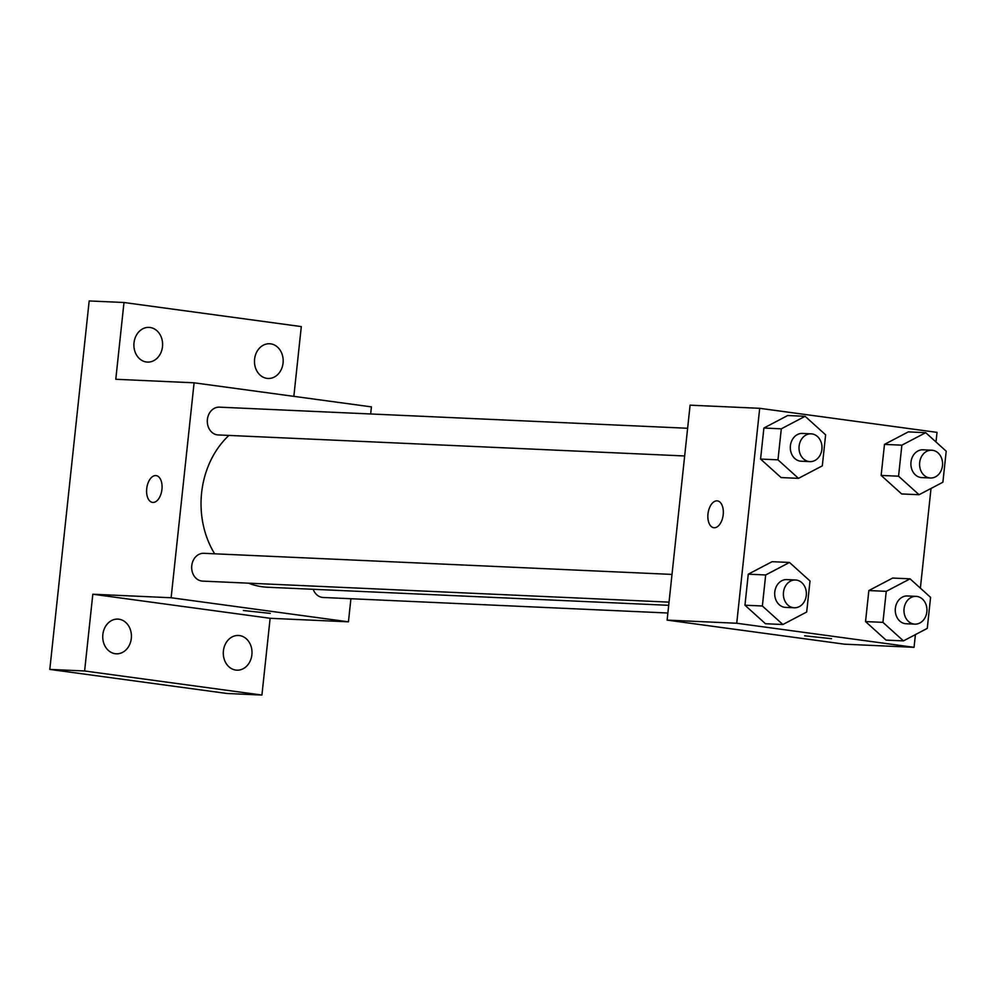 <?xml version="1.0" encoding="UTF-8"?>
<svg xmlns="http://www.w3.org/2000/svg" width="996" height="996" viewBox="0 0 996 996"><rect width="100%" height="100%" fill="white"/><g stroke="black" fill="none" stroke-linecap="round" stroke-linejoin="round"><path stroke-width="1.49" d="M350.916 598.733L348.438 621.828L270.128 618.292L261.923 695.059L227.113 693.49L49.8 669.412L89.179 300.941L123.99 302.51L301.302 326.588L293.845 396.346M261.923 695.059L84.61 670.98L49.8 669.412M84.61 670.98L92.815 594.226L171.125 597.749L194.096 382.813L115.785 379.277L123.99 302.51M152.513 502.407A13.521 7.595 97.7 0 1 146.761 488.314A13.521 7.595 97.7 0 1 155.774 475.578A13.521 7.595 97.7 0 1 156.148 475.602A13.521 7.595 97.7 0 1 161.862 490.032A13.521 7.595 97.7 0 1 152.513 502.407A13.521 7.595 97.7 0 1 146.761 488.326A13.521 7.595 97.7 0 1 155.762 475.565A13.521 7.595 97.7 0 1 156.16 475.602M134.012 342.811A17.368 14.342 -87.4 0 1 149.039 327.398A17.368 14.342 -87.4 0 1 162.485 346.683A17.368 14.342 -87.4 0 1 147.47 362.096A17.368 14.342 -87.4 0 1 134.012 342.811M254.59 359.183A17.368 14.342 -87.4 0 1 269.617 343.757A17.368 14.342 -87.4 0 1 283.063 363.042A17.368 14.342 -87.4 0 1 268.049 378.468A17.368 14.342 -87.4 0 1 254.59 359.183M194.096 382.813L371.408 406.878L370.661 413.975M223.415 650.886A17.368 14.342 -87.4 0 1 238.442 635.473A17.368 14.342 -87.4 0 1 251.888 654.758A17.368 14.342 -87.4 0 1 236.874 670.171A17.368 14.342 -87.4 0 1 223.415 650.886M102.849 634.527A17.368 14.342 -87.4 0 1 117.864 619.101A17.368 14.342 -87.4 0 1 131.31 638.386A17.368 14.342 -87.4 0 1 116.295 653.812A17.368 14.342 -87.4 0 1 102.849 634.527M270.128 618.292L92.815 594.226M228.906 435.426A84.996 70.206 92.6 0 0 214.663 553.801M248.552 583.183A84.996 70.206 92.6 0 0 267.438 587.229L668.702 605.319M348.438 621.828L171.125 597.749M313.192 589.283A13.907 11.491 92.6 0 0 323.115 597.476L667.88 613.013M687.626 428.268L219.419 407.152A13.907 11.491 92.6 0 0 207.317 420.536A13.907 11.491 92.6 0 0 218.161 434.941L684.663 455.969M672.001 574.418L203.794 553.315A13.907 11.491 92.6 0 0 191.693 566.699A13.907 11.491 92.6 0 0 202.549 581.104L669.038 602.132M270.277 613.387L243.385 610.511M915.411 634.601L914.054 647.325L844.434 644.175L667.121 620.11L690.091 405.173L759.699 408.31L937.024 432.376L935.991 441.975M914.054 647.325L736.729 623.247L667.121 620.11M736.729 623.247L759.699 408.31M717.02 500.876A13.521 7.595 97.7 0 1 717.406 500.901A13.521 7.595 97.7 0 1 723.121 515.33A13.521 7.595 97.7 0 1 713.771 527.706A13.521 7.595 97.7 0 1 708.007 513.625A13.521 7.595 97.7 0 1 717.02 500.876M886.042 640.104L865.536 621.579L868.848 590.553L892.665 578.054L868.848 590.553L865.536 621.579L886.042 640.104L903.447 640.889L882.929 622.363L886.253 591.338L910.07 578.838L930.575 597.363L927.264 628.389L903.447 640.889M781.088 477.57L760.571 459.056L763.895 428.031L787.712 415.519L763.895 428.031L760.571 459.056L781.088 477.57L798.481 478.354L777.976 459.841L781.3 428.815L805.117 416.303L825.622 434.829L822.31 465.854L798.481 478.354M931.023 488.438L920.379 588.138M765.463 623.733L744.958 605.207L748.27 574.182L772.099 561.682L748.27 574.182L744.958 605.207L765.463 623.733L782.868 624.517L762.363 605.991L765.675 574.966L789.492 562.466L810.009 580.992L806.685 612.017L782.868 624.517M901.654 493.941L881.149 475.416L884.473 444.39L908.29 431.891L884.473 444.39L881.149 475.416L901.654 493.941L919.059 494.726L898.554 476.2L901.866 445.175L925.695 432.675L946.2 451.2L942.888 482.226L919.059 494.726M831.536 638.685L804.644 635.809M713.771 527.706A13.521 7.595 97.7 0 1 708.019 513.625A13.521 7.595 97.7 0 1 717.033 500.876A13.521 7.595 97.7 0 1 717.406 500.901M931.708 450.204L923.006 449.806A13.907 11.491 92.6 0 0 910.904 463.177A13.907 11.491 92.6 0 0 921.748 477.594L930.451 477.993A13.907 11.491 92.6 0 0 942.527 465.132A13.907 11.491 92.6 0 0 932.555 450.279A13.907 11.491 92.6 0 0 931.708 450.204A13.907 11.491 92.6 0 0 919.607 463.576A13.907 11.491 92.6 0 0 930.451 477.993M898.554 476.2L881.149 475.416M901.866 445.175L884.473 444.39M925.695 432.675L908.29 431.891M916.083 596.355L907.381 595.969A13.907 11.491 92.6 0 0 895.28 609.34A13.907 11.491 92.6 0 0 906.136 623.757L914.838 624.143A13.907 11.491 92.6 0 0 926.903 611.283A13.907 11.491 92.6 0 0 916.93 596.442A13.907 11.491 92.6 0 0 916.083 596.355A13.907 11.491 92.6 0 0 903.982 609.739A13.907 11.491 92.6 0 0 914.838 624.143M882.929 622.363L865.536 621.579M886.253 591.338L868.848 590.553M910.07 578.838L892.665 578.054M811.13 433.833L802.427 433.434A13.907 11.491 92.6 0 0 790.326 446.818A13.907 11.491 92.6 0 0 801.17 461.223L809.873 461.621A13.907 11.491 92.6 0 0 821.949 448.76A13.907 11.491 92.6 0 0 811.977 433.907A13.907 11.491 92.6 0 0 811.13 433.833A13.907 11.491 92.6 0 0 799.029 447.204A13.907 11.491 92.6 0 0 809.873 461.621M777.976 459.841L760.571 459.056M781.3 428.815L763.895 428.031M805.117 416.303L787.712 415.519M795.505 579.996L786.803 579.597A13.907 11.491 92.6 0 0 774.701 592.981A13.907 11.491 92.6 0 0 785.558 607.386L794.26 607.784A13.907 11.491 92.6 0 0 806.324 594.923A13.907 11.491 92.6 0 0 796.364 580.07A13.907 11.491 92.6 0 0 795.505 579.996A13.907 11.491 92.6 0 0 783.404 593.367A13.907 11.491 92.6 0 0 794.26 607.784M762.363 605.991L744.958 605.207M765.675 574.966L748.27 574.182M789.492 562.466L772.099 561.682"/></g></svg>

